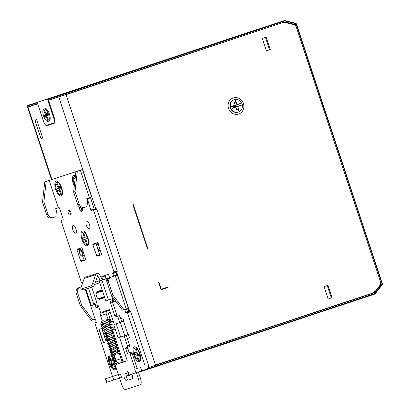 <?xml version="1.0" encoding="UTF-8"?>
<svg xmlns="http://www.w3.org/2000/svg" width="410" height="410" viewBox="0 0 410 410"><rect width="100%" height="100%" fill="white"/><g stroke="black" fill="none" stroke-linecap="round" stroke-linejoin="round"><path stroke-width="0.61" d="M282.787 22.586A6.99 6.416 -108.1 0 1 286.118 22.504L294.411 24.81A4.664 4.279 71.9 0 1 296.389 27.398L380.408 281.455A4.664 4.279 -108.1 0 1 380.367 284.714L375.104 291.505A6.99 6.416 -108.1 0 1 372.3 293.457L148.594 367.58M28.269 106.79L37.664 103.72L28.269 106.79L27.977 105.903L37.366 102.833M48.488 100.178L61.664 95.863M380.367 284.714L375.104 291.505L372.3 293.457L148.082 367.749M243.391 103.535A8.508 7.805 71.9 0 0 229.959 100.224A8.508 7.805 71.9 0 0 234.587 114.211A8.508 7.805 71.9 0 0 243.391 103.535M132.855 204.616L147.492 248.875L147.897 248.737L133.26 204.482L132.855 204.616M266.408 50.85L270.267 49.574L266.167 37.182L262.308 38.458L266.408 50.85L270.267 49.574M328.195 298.992L332.054 297.711L327.954 285.319L324.095 286.6L328.195 298.992L332.054 297.711M158.875 281.931L158.47 282.065L161.033 289.808L168.136 287.456L167.992 287.015L161.289 289.234L158.875 281.931M46.028 114.328A3.495 1.389 -108.3 0 0 46.663 116.158M82.461 248.783A3.495 1.389 -108.3 0 0 82.169 248.803L80.14 249.475C79.017 249.562 79.048 251.279 80.227 254.625C81.113 255.968 81.815 256.465 82.338 256.112A3.495 1.389 -108.3 0 0 82.559 252.36A3.495 1.389 -108.3 0 0 80.14 249.475M82.338 256.112L84.368 255.44A3.495 1.389 -108.3 0 0 84.609 255.281M42.737 138.108L36.587 119.52L34.876 120.084L41.02 138.667L42.737 138.108M42.732 138.103L41.02 138.667M161.289 289.234L158.701 281.988M161.027 289.808L167.962 287.512L167.813 287.072M331.347 297.942L327.252 285.555M269.56 49.805L265.465 37.412M147.492 248.87L133.086 204.539M42.589 137.663L41.354 138.067M36.736 119.961L35.496 120.366M294.523 24.887L295.456 24.579L381.341 284.273L380.413 284.576M295.456 24.579L284.919 21.884L49.297 99.912L49.005 99.025L59.476 95.602L59.768 96.483M146.483 369.256L148.236 368.682A0.466 0.425 71.9 0 0 148.784 368.99L138.467 372.367L156.938 366.299L156.963 365.802L374.945 293.565L382.151 283.997L295.979 23.775L284.847 20.925L284.637 20.5L65.385 93.157L66 94.428M65.385 93.157L65.708 93.541L284.847 20.925L284.637 20.5L256.706 29.725L277.001 23.001M65.334 93.172L59.732 95.023A0.466 0.425 71.9 0 0 59.476 95.602L65.656 93.557L65.872 94.469M59.732 95.023L249.628 31.954A0.697 0.641 71.9 0 0 249.628 31.954L257.577 29.438M76.106 89.544L69.777 91.65L76.111 89.559M65.374 93.08L75.927 89.59L65.38 93.085M203.58 47.237L197.251 49.343L203.585 47.252M208.68 45.566L202.355 47.673L208.685 45.582M213.784 43.896L207.455 46.002L213.789 43.916M218.889 42.23L212.559 44.336L218.894 42.245M218.361 42.425L228.913 38.935L218.366 42.435M185.202 53.315L195.754 49.825L185.207 53.326M190.307 51.645L200.859 48.16L190.307 51.655M195.406 49.979L205.958 46.489L195.411 49.984M206.138 46.443L199.808 48.549L206.143 46.458M211.237 44.772L204.913 46.878L211.247 44.787M216.342 43.106L210.012 45.208L216.347 43.122M183.183 53.997L176.853 56.103L183.188 54.012M188.282 52.326L181.953 54.433L188.287 52.342M191.982 51.142L198.312 49.036L191.982 51.142M192.864 50.85L203.416 47.365L192.864 50.86M197.963 49.185L208.516 45.694L197.968 49.19M164.805 60.075L175.357 56.585L164.81 60.085M175.536 56.539L169.207 58.645L175.541 56.559M180.636 54.873L174.306 56.98L180.641 54.889M185.74 53.203L179.411 55.309L185.745 53.218M190.84 51.532L184.515 53.638L190.845 51.547M195.944 49.861L189.615 51.968L195.949 49.882M162.785 60.757L156.456 62.863L162.79 60.772M166.48 59.568L172.81 57.461L166.48 59.568M167.362 59.281L177.914 55.796L167.367 59.291M178.094 55.745L171.764 57.851L178.099 55.765M183.193 54.079L176.864 56.185L183.198 54.094M150.034 64.97L143.705 67.076L150.039 64.985M155.139 63.299L148.809 65.405L155.144 63.314M160.238 61.633L153.909 63.74L160.243 61.649M165.343 59.962L159.013 62.069L165.348 59.978M170.442 58.292L164.118 60.398L170.447 58.307M169.919 58.486L180.472 55.001L169.924 58.497M136.761 69.377L147.313 65.892L136.761 69.387M141.86 67.712L152.412 64.221L141.865 67.722M152.592 64.175L146.262 66.282L152.597 64.191M157.696 62.504L151.367 64.611L157.701 62.525M162.796 60.839L156.466 62.945L162.801 60.854M129.637 71.73L123.307 73.836L129.642 71.745M134.741 70.059L128.412 72.165L134.746 70.074M139.841 68.388L133.511 70.494L139.846 68.408M144.945 66.722L138.616 68.829L144.95 66.738M150.045 65.052L143.715 67.158L150.05 65.067M155.149 63.381L148.82 65.487L155.154 63.396M116.363 76.137L126.915 72.652L116.363 76.147M127.09 72.606L120.76 74.712L127.095 72.621M132.194 70.935L125.865 73.041L132.199 70.95M137.299 69.264L130.969 71.371L137.304 69.28M142.398 67.599L136.069 69.705L142.403 67.614M109.239 78.489L102.91 80.596L109.244 78.505M112.94 77.3L119.264 75.194L112.94 77.3M113.816 77.013L124.368 73.528L113.821 77.024M124.548 73.482L118.218 75.589L124.553 73.498M129.647 71.811L123.318 73.918L129.652 71.827M134.752 70.141L128.422 72.247L134.757 70.156M83.215 87.115L93.767 83.625L83.22 87.12M101.593 81.031L95.263 83.138L101.598 81.052M106.692 79.366L100.363 81.472L106.697 79.381M111.797 77.695L105.467 79.801L111.802 77.71M115.497 76.511L121.826 74.405L115.497 76.511M116.373 76.219L126.926 72.734L116.379 76.229M114.354 76.901L108.025 79.007L114.359 76.916M62.817 93.875L73.369 90.385L62.822 93.88M81.195 87.791L74.866 89.898L81.2 87.807M88.319 85.444L98.866 81.954L88.319 85.454M99.046 81.908L92.716 84.014L99.051 81.923M104.15 80.242L97.821 82.349L104.155 80.257M109.25 78.571L102.92 80.678L109.255 78.587M101.603 81.113L95.274 83.22L101.608 81.134M92.552 84.142L98.882 82.036L92.552 84.142M59.394 95.038L65.723 92.932L59.394 95.038M73.544 90.338L67.219 92.445L73.554 90.354M86.295 86.126L79.965 88.232L86.3 86.141M89.995 84.937L96.324 82.83L89.995 84.937M90.876 84.65L101.424 81.159L90.876 84.66M88.852 85.331L82.523 87.438L88.857 85.347M81.206 87.873L74.876 89.98L81.211 87.889M60.27 94.746L70.822 91.261L60.275 94.756M78.648 88.668L72.319 90.774L78.653 88.683M83.753 86.997L77.423 89.103L83.758 87.017M236.785 36.244L257.26 29.458L257.475 29.884M49.267 98.446A0.466 0.425 71.9 0 0 49.005 99.025M45.879 116.568A4.31 1.712 71.7 0 1 45.187 114.61M37.259 102.382L43.701 121.857C44.593 124.23 45.561 125.383 46.602 125.322L53.638 123.02C54.515 122.457 54.602 120.955 53.905 118.516L47.463 99.046M154.883 365.51L374.494 292.735L381.341 284.273M372.577 293.36L374.494 292.735M101.721 322.675L101.413 322.224L101.808 321.24L102.669 322.26M111.628 353.236L112.34 353.768L112.089 354.624L117.701 352.323L118.254 353L118.213 353.871L117.639 353.2L117.675 352.333M102.331 321.112L100.547 315.715L106.246 313.85A2.332 2.137 -108.1 0 1 107.046 311.216L109.367 309.617L114.262 324.412M100.547 315.715A2.332 2.137 -108.1 0 1 101.347 313.081L103.648 311.487M121.821 362.568L119.792 363.239M112.473 354.732L115.369 363.501A1.163 1.071 -108.1 0 0 116.748 364.27A1.163 1.071 -108.1 0 1 116.748 364.27L121.949 362.348M119.53 337.404L127.269 360.79L124.225 361.804L127.274 360.815L123.348 362.112A1.163 1.071 -108.1 0 1 121.97 361.343L112.089 331.47A1.163 1.071 -108.1 0 1 112.74 330.024L115.184 329.215M110.126 311.902L108.276 313.178L110.08 318.626L106.518 319.8L106.79 320.62M106.246 313.85L108.05 319.298M84.219 278.452L95.653 274.71A2.332 2.137 -108.1 0 1 96.955 273.403L85.516 277.145A2.332 2.137 -108.1 0 0 84.219 278.452L81.17 287.164A2.332 0.712 -65.9 0 0 81.093 289.004L83.122 289.911A2.332 0.712 114.1 0 0 83.327 289.911L93.008 286.744A2.332 0.712 114.1 0 0 94.633 284.33L97.677 275.617L100.26 280.578A2.332 2.137 71.9 0 0 100.312 280.665M93.008 286.744L90.979 285.837A2.332 0.712 -65.9 0 0 92.604 283.423L95.653 274.71M90.979 285.837L81.303 289.004A2.332 0.712 -65.9 0 1 81.093 289.004M96.955 273.403A2.332 2.137 -108.1 0 1 99.553 274.572L102.136 279.533L102.551 279.394A2.332 2.137 -108.1 0 1 102.551 279.394A2.332 2.137 -108.1 0 1 103.966 279.461M105.806 334.58L105.493 333.627A1.163 1.071 -108.1 0 1 105.452 333.484M111.11 350.622L110.751 349.53M110.049 347.413L109.69 346.322M108.988 344.205L108.629 343.114M107.927 340.997L107.569 339.905M106.867 337.789L106.508 336.697M115.369 363.501L116.25 363.214L113.375 354.517M111.94 350.181L111.679 349.392M110.879 346.973L110.618 346.183M109.818 343.764L109.557 342.975M108.758 340.556L108.496 339.767M107.697 337.348L107.435 336.559M106.636 334.14L106.374 333.351M116.25 363.214A1.163 1.071 71.9 0 0 117.629 363.983L116.748 364.27M108.301 325.919A1.163 0.461 -108.3 0 0 108.204 324.889L107.963 324.166M108.204 324.889L110.234 324.218A1.163 0.461 71.7 0 1 110.362 324.884M105.431 325.35L105.565 325.755A1.163 0.461 -108.3 0 0 106.369 326.714L107.133 326.468M103.161 320.902L103.879 320.666L104.201 321.645M104.714 323.193L104.919 323.797M110.234 324.218L109.906 323.223M109.675 322.521L109.045 320.62M108.773 319.8L108.553 319.134M107.451 322.614L107.302 322.168M103.658 311.482L109.357 309.617M109.424 331.101L111.218 330.501A1.163 0.461 -108.3 0 1 110.772 330.25M132.117 378.84L128.781 379.932A3.495 1.389 -108.3 0 1 126.403 377.154A3.495 1.389 -108.3 0 1 126.5 373.331M131.835 374.099A3.495 1.389 -108.3 0 1 132.03 378.876L128.781 379.932M128.002 372.839L124.558 373.966A3.495 1.389 -108.3 0 0 124.553 373.966A3.495 1.389 -108.3 0 0 124.332 377.718A3.495 1.389 -108.3 0 0 126.751 380.603M110.767 326.509A1.163 0.461 71.7 0 1 110.556 327.036L108.527 327.713A1.163 0.461 -108.3 0 0 108.686 327.529M107.958 327.974A1.163 0.461 71.7 0 1 108.086 327.856L110.556 327.036M110.095 327.19A1.163 0.461 -108.3 0 0 109.916 327.585M113.534 357.95L113.421 357.991A1.163 0.461 -108.3 0 0 113.35 359.242L118.408 374.54L117.762 374.755L120.402 373.889L121.57 377.431L119.541 378.102L118.372 374.561L120.402 373.889M136.304 372.634L138.483 379.219A5.827 2.316 -108.3 0 1 138.114 385.472A5.827 2.316 -108.3 0 0 138.114 385.472L125.793 389.5A5.827 2.316 -108.3 0 1 121.765 384.688L119.582 378.092M138.334 371.967L140.512 378.548A5.827 2.316 71.7 0 1 140.143 384.795L138.119 385.467L140.143 384.795M130.062 353.774A1.163 0.461 -108.3 0 0 129.258 352.81L127.674 353.328A1.163 0.461 71.7 0 1 126.869 352.364L128.899 351.693A1.163 0.461 -108.3 0 0 129.703 352.656L131.287 352.134A1.163 0.461 71.7 0 1 132.097 353.097L130.062 353.774L135.126 369.082M132.097 353.097L137.165 368.426M128.899 351.693L127.802 348.372A1.163 0.461 -108.3 0 1 127.833 347.142M126.869 352.364L125.773 349.043A1.163 0.461 71.7 0 1 125.844 347.793L127.428 347.275A1.163 0.461 -108.3 0 0 127.505 346.025L124.148 335.882M126.177 335.211L129.534 345.353A1.163 0.461 71.7 0 1 129.457 346.604L127.428 347.275L129.457 346.604M120.017 316.587L117.988 317.258A1.163 0.461 -108.3 0 0 117.183 316.294L115.599 316.817A1.163 0.461 71.7 0 1 114.795 315.854L116.824 315.177A1.163 0.461 -108.3 0 0 117.629 316.141L119.213 315.623A1.163 0.461 71.7 0 1 120.017 316.587L121.785 321.932M117.988 317.258L119.756 322.603M116.824 315.177L112.432 301.904A1.163 0.461 -108.3 0 1 112.463 300.673M114.795 315.854L110.403 302.575A1.163 0.461 71.7 0 1 110.474 301.324L112.058 300.807A1.163 0.461 -108.3 0 0 112.063 300.807A1.163 0.461 -108.3 0 0 112.135 299.556L111.925 298.931M114.246 299.187A1.163 0.461 71.7 0 1 114.093 300.135L112.058 300.807L114.093 300.135M100.937 313.455L98.615 306.434A1.163 0.461 71.7 0 0 97.811 305.47L96.227 305.988A1.163 0.461 -108.3 0 1 95.417 305.025L95.212 304.399M101.521 321.419L101.347 321.476A1.163 0.461 -108.3 0 0 101.275 322.726L101.321 322.87M110.608 350.945L110.152 349.571M109.547 347.736L109.091 346.363M108.486 344.528L108.03 343.155M104.775 327.585A1.163 0.461 -108.3 0 0 104.591 327.564L102.444 328.266L103.038 328.067L102.725 327.113M102.116 325.279L101.87 324.535M115.184 329.22L113.616 329.737A1.163 1.071 71.9 0 0 112.97 331.183L122.846 361.051A1.163 1.071 71.9 0 0 124.225 361.825A1.163 1.071 71.9 0 0 124.23 361.825L123.348 362.112M123.195 362.148L119.797 363.26M123.149 362.153L121.826 362.589M137.355 368.334L135.464 368.985M109.147 277.755L101.834 280.173L108.419 300.089L106.272 300.791A1.163 0.461 71.7 0 1 105.462 299.828L99.609 282.126A1.163 0.461 71.7 0 1 99.681 280.876L109.183 277.872M101.834 280.173L102.93 279.799M108.419 300.089L113.631 298.367M111.407 277.032A4.664 4.279 71.9 0 0 108.809 282.803L112.837 294.974L111.428 295.431L122.503 310.18L128.376 308.233L117.398 275.043L110.003 277.493A4.664 4.279 71.9 0 0 107.405 283.264L111.428 295.431M112.837 294.974L123.907 309.719M81.267 286.882L78.858 287.682A4.664 4.279 71.9 0 0 76.26 293.452L80.283 305.624L81.692 305.163L92.768 319.908L95.453 319.021L96.329 322.409L95.012 322.839L96.36 322.393L95.012 322.839L94.971 323.464L112.499 376.462L105.365 378.835L106.538 382.371L119.541 378.102M105.365 378.835L118.372 374.561M80.283 305.624L91.358 320.369L92.768 319.908M81.262 286.887L80.263 287.22A4.664 4.279 71.9 0 0 77.669 292.991L81.692 305.163M53.572 217.495L52.188 217.946A4.664 4.279 -108.1 0 1 52.178 217.951A4.664 4.279 -108.1 0 1 46.663 214.866L42.496 202.253L44.762 181.861L82.492 169.489L80.36 170.201L89.431 197.64L86.792 198.512L87.525 200.726L87.033 206.537L84.742 207.296A4.664 4.279 -108.1 0 1 84.726 207.301A4.664 4.279 -108.1 0 1 79.217 204.216L75.045 191.603L77.311 171.211L80.36 170.201M43.901 201.792L46.171 181.399L49.215 180.39L58.292 207.829L55.647 208.7L56.38 210.914L55.888 216.726L53.597 217.484A4.664 4.279 -108.1 0 1 53.582 217.49A4.664 4.279 -108.1 0 1 48.072 214.404L43.901 201.792L42.496 202.253M44.762 181.861L46.171 181.399M83.317 207.762L83.332 207.757A4.664 4.279 -108.1 0 1 83.317 207.762A4.664 4.279 -108.1 0 1 77.808 204.677L73.636 192.064L75.045 191.603M77.311 171.211L49.215 180.39M73.636 192.064L75.906 171.667M81.067 207.824A2.332 0.928 71.7 0 1 81.503 208.818A2.332 0.928 71.7 0 1 81.359 211.319A2.332 0.928 71.7 0 1 79.899 209.802A2.332 0.928 71.7 0 1 79.622 207.152M85.582 289.173L91.071 305.763L96.76 303.887A1.163 0.461 -108.3 0 0 96.765 303.887A1.163 0.461 -108.3 0 0 96.837 302.636L91.717 287.164M96.837 302.636L93.588 303.713L88.468 288.23M93.588 303.713A1.163 0.461 71.7 0 1 93.516 304.963L96.765 303.887M123.953 321.214L114.103 324.469A1.163 0.461 71.7 0 1 114.103 324.469L117.347 323.393M120.637 337.04L118.49 337.743A1.163 0.461 71.7 0 1 117.685 336.779L114.026 325.719A1.163 0.461 71.7 0 1 114.098 324.469L116.25 323.767L120.637 337.04L128.309 334.509L129.411 337.825L127.274 338.527M120.689 318.611L122.821 317.909L123.922 321.23L116.25 323.767M106.108 330.665L105.898 330.035M104.591 327.564L101.342 328.641A1.163 0.461 71.7 0 1 102.151 329.604L102.613 329.45M101.342 328.641L98.902 329.44L103.294 342.714L105.734 341.919A1.163 0.461 71.7 0 0 105.811 340.669L102.151 329.604M98.902 329.44L103.038 328.061L102.31 327.077M115.123 353.343L115.548 354.645L114.231 355.075L115.974 360.354A3.767 3.454 71.9 0 0 120.427 362.845A3.767 3.454 71.9 0 0 120.437 362.84L122.698 362.102L120.427 362.845M68.306 213.138A2.332 0.928 71.7 0 1 68.455 210.637A2.332 0.928 71.7 0 1 70.069 212.559A2.332 0.928 71.7 0 1 69.92 215.06A2.332 0.928 71.7 0 1 68.306 213.138M115.548 354.64L114.231 355.075M118.321 350.304L117.173 350.781L116.824 349.653M113.79 349.284A1.163 0.461 71.7 0 1 113.939 348.305L115.702 347.731A1.163 0.461 71.7 0 1 116.245 348.131M113.939 348.305L117.188 347.229L113.939 348.305M114.293 350.842L114.61 351.795M119.346 353.405L118.316 353.743M115.851 271.876L116.973 275.177L110.003 277.493M112.499 376.462L118.408 374.53M85.229 289.286L95.099 319.134M82.082 207.957A2.332 0.928 71.7 0 1 82.318 208.552A2.332 0.928 71.7 0 1 82.169 211.047L81.359 211.319M123.564 321.348L127.951 334.627M68.455 210.637L69.269 210.366A2.332 0.928 71.7 0 1 70.879 212.288A2.332 0.928 71.7 0 1 70.735 214.794L69.92 215.06M87.812 237.405A7.805 3.101 71.7 0 1 88.355 244.626A7.805 3.101 71.7 0 1 81.923 239.343A7.805 3.101 71.7 0 1 83.927 231.266A7.805 3.101 71.7 0 1 87.812 237.405M126.08 375.944L128.74 375.073M145.053 365.812L127.525 312.815L127.12 312.338L125.803 312.768L124.676 309.463M127.582 371.562L128.75 375.104L146.221 369.354C148.128 368.493 148.82 366.95 148.302 364.736L130.775 311.738L130.37 311.257L129.053 311.692L127.925 308.387M116.973 275.177L117.398 275.043M113.729 276.258L112.627 272.937L113.949 272.507L113.985 271.881L93.639 210.361L93.239 209.879L91.256 210.53L90.856 210.048L87.197 198.378M117.198 271.43L113.949 272.507L117.198 271.43L117.234 270.805L96.888 209.284L96.488 208.803L94.505 209.454L94.105 208.972L90.446 197.302M89.431 197.64L91.563 196.928L82.492 169.489M58.292 207.829L59.081 207.568L59.486 208.049L63.145 219.114L63.109 219.739L61.126 220.385L61.09 221.01L81.436 282.531L81.836 283.013L82.723 282.721M61.597 187.616A7.805 3.101 71.7 0 1 62.141 194.842A7.805 3.101 71.7 0 1 55.709 189.558A7.805 3.101 71.7 0 1 57.713 181.476A7.805 3.101 71.7 0 1 61.597 187.616M116.004 367.263A7.805 3.101 71.7 0 1 115.702 368.595A7.805 3.101 71.7 0 1 109.27 363.311A7.805 3.101 71.7 0 1 111.274 355.229A7.805 3.101 71.7 0 1 113.416 357.592M139.795 353.312A7.805 3.101 71.7 0 1 140.338 360.534A7.805 3.101 71.7 0 1 133.906 355.25A7.805 3.101 71.7 0 1 135.91 347.173A7.805 3.101 71.7 0 1 139.795 353.312M115.84 301.314L112.591 302.375L115.835 301.299M113.104 300.463L113.836 301.955M102.531 279.4L101.808 276.478L108.404 274.316L109.721 277.565M105.939 278.81L105.016 275.428M98.769 306.9L96.16 307.751L95.017 304.466M76.983 249.9L77.018 249.275L81.856 247.691L85.88 259.863L81.042 261.447L80.642 260.965L76.983 249.9L80.227 248.824L80.222 248.224M85.926 259.832L84.291 260.37L82.61 256.019M80.416 249.382L80.227 248.824M97.693 242.51L101.716 254.682L96.878 256.265L92.814 244.719L92.855 244.093L97.693 242.51M101.757 254.656L100.127 255.189L99.722 254.707L97.749 248.742M96.944 246.307L96.058 243.043M108.286 344.692L107.615 343.119M101.808 325.555L101.941 324.74M111.294 321.681L113.155 321.071M129.452 337.799L127.269 338.511M74.287 186.212A7.805 3.101 71.7 0 1 72.452 177.96A7.805 3.101 71.7 0 1 75.307 175.721A7.805 3.101 71.7 0 1 75.445 175.813M89.447 224.362A4.079 1.619 71.7 0 1 89.19 228.739A4.079 1.619 71.7 0 1 86.372 225.377A4.079 1.619 71.7 0 1 86.623 220.995A4.079 1.619 71.7 0 1 89.447 224.362M75.927 228.785A4.079 1.619 71.7 0 1 75.671 233.162A4.079 1.619 71.7 0 1 72.847 229.8A4.079 1.619 71.7 0 1 73.103 225.418A4.079 1.619 71.7 0 1 75.927 228.785M61.351 194.391A6.514 2.588 -108.3 0 0 61.059 187.057A6.514 2.588 -108.3 0 0 56.785 182.337A6.514 2.588 -108.3 0 0 56.38 189.333A6.514 2.588 -108.3 0 0 60.88 194.704A6.514 2.588 -108.3 0 0 61.351 194.391M56.857 189.261L58.117 187.918L56.503 184.157L57.133 183.49L58.748 187.252L60.009 185.909L60.808 187.78L59.547 189.123L61.162 192.885L60.536 193.551L58.922 189.789L57.656 191.132L56.857 189.261L60.767 187.677M58.922 189.789L59.686 189.44M60.598 187.288L58.117 187.918M58.748 187.252L60.434 186.904M60.88 194.704L61.828 194.391A6.514 2.588 -108.3 0 0 62.299 194.079A6.514 2.588 -108.3 0 0 62.371 194.002M58.399 182.014A6.514 2.588 -108.3 0 0 57.733 182.025L56.785 182.337M56.503 184.157L57.564 184.5M60.536 193.551L61.059 192.649M87.504 237.503A6.514 2.588 -108.3 0 0 82.999 232.127A6.514 2.588 -108.3 0 0 82.594 239.122A6.514 2.588 -108.3 0 0 87.099 244.488A6.514 2.588 -108.3 0 0 87.504 237.503M86.295 243.381L84.983 239.419L83.409 239.937L82.758 237.969L84.332 237.451L83.02 233.49L83.804 233.234L85.116 237.195L86.689 236.683L87.34 238.651L85.767 239.163L87.074 243.125L86.295 243.381M86.741 236.831L85.116 237.195M87.268 238.425L84.983 239.419M84.614 231.804A6.514 2.588 -108.3 0 0 83.948 231.814L82.999 232.127M87.099 244.488L88.042 244.175A6.514 2.588 -108.3 0 0 88.586 243.786M113.278 358.135A6.514 2.588 -108.3 0 0 110.346 356.09A6.514 2.588 -108.3 0 0 109.941 363.086A6.514 2.588 -108.3 0 0 114.446 368.457A6.514 2.588 -108.3 0 0 115.487 366.847A6.514 2.588 -108.3 0 0 115.584 366.002M113.519 359.749L113.022 362.327L115 365.259L114.738 366.607L112.76 363.675L112.232 366.391L111.248 364.936L111.776 362.22L109.793 359.288L110.054 357.94L112.038 360.872L112.56 358.155L113.401 359.406M112.76 363.675L113.642 363.25M111.248 364.936L112.724 363.86M113.119 361.804L111.776 362.22M112.038 360.872L113.35 360.621M111.961 355.767A6.514 2.588 -108.3 0 0 111.294 355.777L110.346 356.09M114.446 368.457L115.394 368.144A6.514 2.588 -108.3 0 0 115.933 367.749M109.793 359.288L111.11 359.503M43.711 109.178A6.514 2.588 -108.3 0 0 43.742 116.409A6.514 2.588 -108.3 0 0 48.108 121.386A6.514 2.588 -108.3 0 0 48.513 114.39A6.514 2.588 -108.3 0 0 44.008 109.019A6.514 2.588 -108.3 0 0 43.711 109.178M48.17 114.882L46.776 115.907L48.283 119.771L47.591 120.279L46.084 116.414L44.695 117.439L43.947 115.523L45.341 114.498L43.834 110.633L44.526 110.126L46.033 113.99L47.422 112.965L48.17 114.882M46.033 113.99L47.683 113.637M43.947 115.523L47.888 114.164M47.785 113.893L45.341 114.498M46.084 116.414L46.843 116.076M48.108 121.386L49.051 121.068A6.514 2.588 -108.3 0 0 49.825 120.309A6.514 2.588 -108.3 0 0 49.461 114.077A6.514 2.588 -108.3 0 0 46.033 108.855A6.514 2.588 -108.3 0 0 44.956 108.706L44.008 109.019M43.834 110.633L44.864 110.997M140.02 355.48A6.514 2.588 -108.3 0 0 134.982 348.034A6.514 2.588 -108.3 0 0 134.577 355.029A6.514 2.588 -108.3 0 0 139.077 360.395A6.514 2.588 -108.3 0 0 140.02 355.48M137.458 358.899L136.735 354.983L134.813 354.173L134.459 352.231L136.376 353.041L135.654 349.13L136.607 349.53L137.324 353.446L139.246 354.255L139.605 356.198L137.683 355.388L138.406 359.298L137.458 358.899L138.165 357.976M137.683 355.388L139.313 354.619M138.923 354.122L136.735 354.983M136.376 353.041L137.222 352.866M135.654 349.13L136.607 349.551M136.597 347.711A6.514 2.588 -108.3 0 0 135.93 347.721L134.982 348.034M139.077 360.395L140.025 360.082A6.514 2.588 -108.3 0 0 140.563 359.693M134.813 354.173L137.791 353.64M75.348 176.679A6.514 2.588 -108.3 0 0 74.379 176.582A6.514 2.588 -108.3 0 0 74.441 184.823M74.564 183.721L74.138 182.424L74.733 182.23M75.004 179.77L74.4 177.945L75.225 177.807M74.4 177.945L75.173 178.248M75.394 176.249A6.514 2.588 -108.3 0 0 75.327 176.269L74.379 176.582M74.138 182.424L74.728 182.276M242.064 103.976A6.514 5.976 71.9 0 0 234.366 99.666A6.514 5.976 71.9 0 0 230.707 107.712A6.514 5.976 71.9 0 0 238.415 112.043A6.514 5.976 71.9 0 0 242.064 103.976M237.123 111.1L235.811 107.138L232.178 108.342L231.527 106.374L235.161 105.17L233.849 101.208L235.658 100.609L236.965 104.57L240.603 103.366L241.254 105.334L237.615 106.538L238.927 110.5L237.123 111.1M237.615 106.538L233.843 107.236L235.811 107.138M238.927 110.5L236.139 108.122M235.027 107.179L234.423 105.954L236.965 104.57M235.658 100.609L234.833 104.176M234.499 105.606L235.161 105.17M234.366 99.666L233.956 99.799A6.514 5.976 71.9 0 0 230.297 107.85A6.514 5.976 71.9 0 0 238.005 112.181L238.415 112.043M232.178 108.342L233.843 107.236L233.515 106.251L231.527 106.374M241.254 105.334L234.745 106.938M240.603 103.366L234.423 105.954M375.109 291.489L379.583 285.96M293.037 24.272L286.154 22.509M375.012 291.331L372.3 293.457M372.316 293.212L155.503 365.059L66.071 94.648L282.731 22.606M65.918 94.454L58.794 97.052L95.827 209.023M58.927 96.76L48.559 100.399M28.136 106.836L37.735 103.94M30.868 106.169L27.547 107.271L28.003 107.123L51.937 179.488M282.885 22.801L286.139 22.499L282.746 22.601M286.17 22.699L294.411 24.81M116.537 271.645L129.709 311.477M81.974 252.555A3.029 1.204 -108.3 0 0 79.438 250.623A3.029 1.204 -108.3 0 0 81.083 255.604A3.029 1.204 -108.3 0 0 81.974 252.555M98.374 243.832A3.495 1.389 -108.3 0 0 97.734 243.719C96.611 243.801 96.642 245.523 97.821 248.87C98.707 250.213 99.41 250.71 99.932 250.356A3.495 1.389 -108.3 0 0 100.373 249.89M98.841 245.247A3.029 1.204 -108.3 0 0 96.96 245.262A3.029 1.204 -108.3 0 0 98.385 249.577A3.029 1.204 -108.3 0 0 99.907 248.475M382.151 283.997L382.417 283.91L296.374 23.857A0.697 0.641 71.9 0 0 295.953 23.406M295.979 23.775L295.923 23.38L284.714 20.52M382.12 284.217L382.315 284.555L375.247 293.801M382.325 284.514A0.697 0.641 71.9 0 0 382.381 283.92M375.042 293.498L375.201 293.857A0.697 0.641 -108.1 0 1 374.914 294.067L382.315 284.555L382.417 283.91L296.409 23.841L295.923 23.38L284.673 20.5M374.945 293.565L374.914 294.067L156.938 366.299L374.914 294.067M28.239 105.329A0.466 0.425 71.9 0 0 27.977 105.903L30.427 105.083M118.803 378.794L118.874 378.779C118.403 379.112 118.034 379.065 117.778 378.645M126.177 376.39L132.01 374.479L126.177 376.39M48.047 98.851L54.489 118.326A4.664 1.85 71.7 0 1 54.192 123.323L47.155 125.629A0.466 0.425 -108.1 0 1 46.602 125.322M37.223 102.392L43.665 121.867C44.628 124.537 45.792 125.788 47.15 125.629L54.192 123.323A4.664 1.85 71.7 0 1 54.192 123.328L54.192 123.328A0.466 0.425 -108.1 0 1 53.638 123.02M147.984 367.924L148.236 368.682L156.963 365.802L156.671 364.915M148.784 368.99A0.466 0.425 71.9 0 0 148.789 368.99L156.938 366.299M118.336 378.502A0.466 0.425 71.9 0 0 118.874 378.779M54.489 118.326L53.905 118.516M105.519 329.03L105.288 330.142C103.059 330.327 102.177 330.168 102.654 329.676L103.151 328.507L110.869 324.556L110.751 325.217M106.175 324.1C106.528 325.089 106.554 325.079 106.251 324.074C105.893 323.085 105.867 323.09 106.175 324.1M103.182 323.813L102.746 324.361L104.832 323.838M113.678 336.277L107.738 339.157L106.779 338.624L107.051 337.686L113.165 334.719M113.083 341.438C112.668 340.469 112.586 340.495 112.837 341.52C113.247 342.493 113.329 342.468 113.083 341.438M116.86 345.902L116.471 346.096L116.619 345.194L115.892 344.574L116.348 344.344M117.409 347.552L110.577 350.965L110.085 352.139L110.879 352.759L111.776 352.113M117.701 352.323L117.742 351.452L117.173 350.781L111.074 353.358L110.792 354.281L111.566 354.86L115.338 354.004M102.725 291.551A2.911 1.158 -108.3 0 0 101.926 291.254L96.647 292.981A2.911 1.158 -108.3 0 0 96.463 296.107A2.911 1.158 -108.3 0 0 98.477 298.511L103.756 296.784A0.584 0.533 71.9 0 0 104.442 297.168L104.442 297.168A3.495 1.389 -108.3 0 0 104.447 297.168A3.495 1.389 -108.3 0 0 104.565 297.112M102.382 290.505A3.495 1.389 -108.3 0 0 102.249 290.531L96.97 292.258L96.232 293.012C95.966 293.985 96.094 295.2 96.617 296.656C97.739 298.685 98.59 299.428 99.164 298.895A0.584 0.533 71.9 0 0 99.169 298.895L104.447 297.168A0.584 0.533 71.9 0 1 104.576 297.147M101.926 291.254A0.584 0.533 -108.1 0 1 102.249 290.531A0.584 0.533 -108.1 0 0 102.372 290.47M103.756 296.784A2.911 1.158 -108.3 0 0 104.222 296.071M96.647 292.981A0.584 0.533 -108.1 0 1 96.97 292.258A0.584 0.533 -108.1 0 0 97.293 291.536A4.079 1.619 -108.3 0 0 96.668 292.417M98.477 298.511A0.584 0.533 71.9 0 0 99.164 298.895L104.442 297.168M99.814 282.746L94.587 284.458L99.814 282.746M100.26 280.578L95.381 282.177M94.633 284.33L92.604 283.423M83.327 289.911L81.303 289.004M105.493 333.627L106.303 333.361M102.192 289.937L97.293 291.536M98.836 298.952A4.079 1.619 -108.3 0 0 99.855 299.279A0.584 0.533 71.9 0 0 99.169 298.895M99.855 299.279L104.755 297.68M101.347 313.081L107.046 311.216M111.038 333.837L111.151 334.176M112.099 337.046L112.212 337.384M113.165 340.254L113.273 340.592M114.226 343.462L114.334 343.8M115.287 346.67L115.394 347.009M109.393 331.106L111.218 330.501M138.483 379.219L140.512 378.548M131.287 352.134L129.258 352.81M127.674 353.328L129.703 352.656M125.773 349.043L127.802 348.372M129.534 345.353L127.505 346.025M119.213 315.623L117.183 316.294M115.599 316.817L117.629 316.141M110.403 302.575L112.432 301.904M114.047 298.921L112.135 299.556M112.97 331.183L112.089 331.47M113.616 329.737L112.74 330.024M122.846 361.051L121.97 361.343M105.949 278.815L107.297 282.89M111.458 295.472L112.535 298.731M107.405 283.264L108.809 282.803M112.55 376.482L113.719 380.024M106.902 382.253L105.734 378.712M76.26 293.452L77.669 292.991M80.263 287.22L78.858 287.682M46.663 214.866L48.072 214.404M79.217 204.216L77.808 204.677M91.363 305.665L85.88 289.076M120.366 322.404L124.758 335.682M103.586 342.622L99.194 329.343M107.62 340.064L105.811 340.669M121.088 358.678L115.974 360.354M115.266 275.751L126.244 308.945M115.702 347.731L117.291 347.203M125.803 312.768L129.053 311.692M130.37 311.257L127.12 312.338M128.648 311.21L125.398 312.287M124.666 310.073L127.915 308.996M116.573 274.7L113.324 275.776M112.591 273.562L115.84 272.486M117.234 270.805L113.985 271.881M93.639 210.361L96.888 209.284M96.488 208.803L93.239 209.879M91.256 210.53L94.505 209.454M94.105 208.972L90.856 210.048M87.197 198.983L90.446 197.907M63.14 219.719L61.126 220.385L63.14 219.719M113.437 301.473L112.407 301.816M101.772 277.104L105.021 276.027M98.579 306.337L95.761 307.269M95.028 305.055L95.392 304.938M96.16 307.751L98.764 306.89M81.042 261.447L84.291 260.37M83.886 259.889L80.642 260.965M96.878 256.265L100.127 255.189M99.722 254.707L96.473 255.784M92.814 244.719L96.063 243.642M115.543 342.975L115.861 342.868M108.342 344.103L107.979 344.226M102.854 327.508L102.49 327.626M101.762 325.417L102.069 325.309M127.525 312.815L130.775 311.738M135.935 372.757L134.762 369.215M141.757 370.835L140.584 367.293M129.119 374.986L127.946 371.445M148.502 367.616L155.487 365.31M27.747 106.959L27.547 107.271L51.481 179.636M98.277 243.54L97.734 243.719M100.47 250.177L99.932 250.356M252.801 30.919L30.499 104.57C28.187 105.129 27.219 105.611 27.598 106.026L27.89 106.913M110.295 322.593L109.721 322.096L109.87 321.368L105.954 323.311C99.743 326.135 102.069 325.847 101.593 326.468L102.403 327.093L106.041 326.591M110.208 324.146L112.186 324.479L112.022 325.699L104.084 329.835L104.201 329.163M102.649 325.489L103.141 325.955L103.023 326.627L106.467 324.858C111.576 322.655 111.505 322.127 111.269 321.583L110.08 320.979M111.812 328.425L111.93 327.769C112.678 327.672 104.545 331.254 104.217 331.71L103.715 332.884L104.524 333.509L109.619 332.715M108.619 331.265L112.125 330.593M105.262 332.372L105.144 333.043C104.145 333.248 113.391 329.209 113.078 328.907L113.36 327.913L112.524 327.282L107.558 328.056M108.558 329.507L105.288 330.142M112.104 331.511L107.01 333.95L104.791 335.508L104.893 336.323L105.611 336.723L110.679 335.923M106.328 335.585L106.205 336.251L112.617 333.063M108.66 319.457L109.911 319.257L110.69 319.836C111.1 320.159 110.674 320.646 109.419 321.291L102.064 324.32L102.315 323.464L101.608 322.926M109.844 320.886L109.142 320.348L109.388 319.503L100.916 323.188L100.768 323.977C100.588 324.489 101.249 324.617 102.751 324.361M109.68 334.473L112.878 333.853M103.894 320.707L101.808 321.24M110.746 337.681L113.939 337.061M114.226 337.927L107.435 341.31L106.856 342.263L107.261 342.975C108.178 342.873 105.237 343.857 113.211 342.258M111.807 340.889L115 340.269M111.74 339.131L106.651 339.926L105.836 339.301C105.442 339.039 105.847 338.501 107.051 337.686M114.738 339.485L108.327 342.668L108.45 342.002M107.389 338.788L107.266 339.459L107.738 339.157M115.799 342.693L109.388 345.876L109.511 345.21M115.287 341.135L108.04 344.989L108.081 345.953L108.773 346.347L113.862 345.548M112.868 344.098L116.061 343.478M113.929 347.306L117.122 346.686M113.744 348.997L109.834 349.556L109.019 348.93C109.742 348.141 106.057 349.1 115.892 344.574M117.921 349.11L111.51 352.292L111.633 351.626M110.572 348.418L110.449 349.084L116.471 346.096M112.581 352.615L110.879 352.759M118.833 351.857L118.449 352.016M116.788 346.742L116.563 346.05M115.728 343.534L115.502 342.842M114.667 340.326L114.436 339.634M113.606 337.117L113.375 336.425M112.545 333.909L112.314 333.217M111.484 330.701L111.397 330.445M53.582 217.49L52.178 217.951"/></g></svg>
